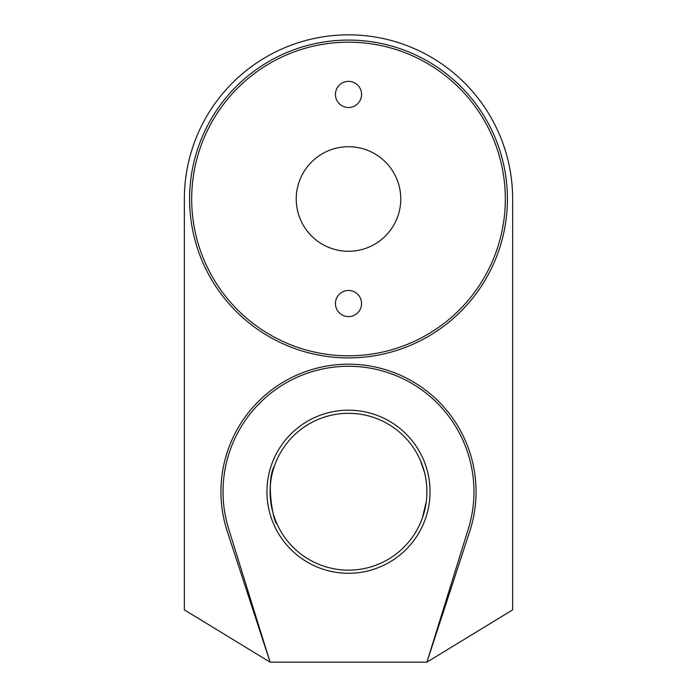 <?xml version="1.0" encoding="UTF-8"?>
<svg xmlns="http://www.w3.org/2000/svg" width="697" height="697" viewBox="0 0 697 697"><rect width="100%" height="100%" fill="white"/><g stroke="black" fill="none" stroke-linecap="round" stroke-linejoin="round"><path stroke-width="1.05" d="M184.356 609.875L184.356 198.994L184.356 609.875L270.087 662.15L228.694 528.971L270.087 662.15L426.912 662.15L512.644 609.875L512.644 198.994A164.143 164.143 0 0 0 348.5 34.85A164.143 164.143 0 0 0 184.356 198.994M512.644 609.875L512.644 198.994M426.912 662.15L468.306 528.971L426.912 662.15L469.717 531.428A127.551 127.551 0 0 0 348.5 364.183A127.551 127.551 0 0 0 227.283 531.428L270.087 662.15M507.416 198.994A158.916 158.916 0 0 0 269.042 61.371A158.916 158.916 0 0 0 269.042 336.616A158.916 158.916 0 0 0 507.416 198.994M505.325 198.994A156.825 156.825 0 0 1 270.087 334.804A156.825 156.825 0 0 1 270.087 63.183A156.825 156.825 0 0 1 505.325 198.994M400.775 198.994A52.275 52.275 0 0 0 322.363 153.723A52.275 52.275 0 0 0 322.363 244.264A52.275 52.275 0 0 0 400.775 198.994M361.569 303.543A13.069 13.069 0 0 0 341.966 292.226A13.069 13.069 0 0 0 341.966 314.861A13.069 13.069 0 0 0 361.569 303.543M361.569 94.444A13.069 13.069 0 0 0 341.966 83.126A13.069 13.069 0 0 0 341.966 105.761A13.069 13.069 0 0 0 361.569 94.444M468.306 528.971A125.46 125.46 0 0 0 348.5 366.273A125.46 125.46 0 0 0 228.694 528.971M430.049 491.733A81.549 81.549 0 0 0 307.725 421.11A81.549 81.549 0 0 0 307.725 562.357A81.549 81.549 0 0 0 430.049 491.733M426.73 486.436L426.921 491.733A78.412 78.412 0 0 0 309.294 423.828A78.412 78.412 0 0 0 309.294 559.639A78.412 78.412 0 0 0 426.912 491.733L426.686 497.719M426.294 501.552L422.338 518.124M421.232 521.034L420.239 523.386M424.482 472.357L420.178 459.95M425.397 476.382L426.076 480.338M276.892 523.674C274.034 524.597 265.174 481.427 274.47 465.892M275.202 463.888L276.744 460.125"/></g></svg>

